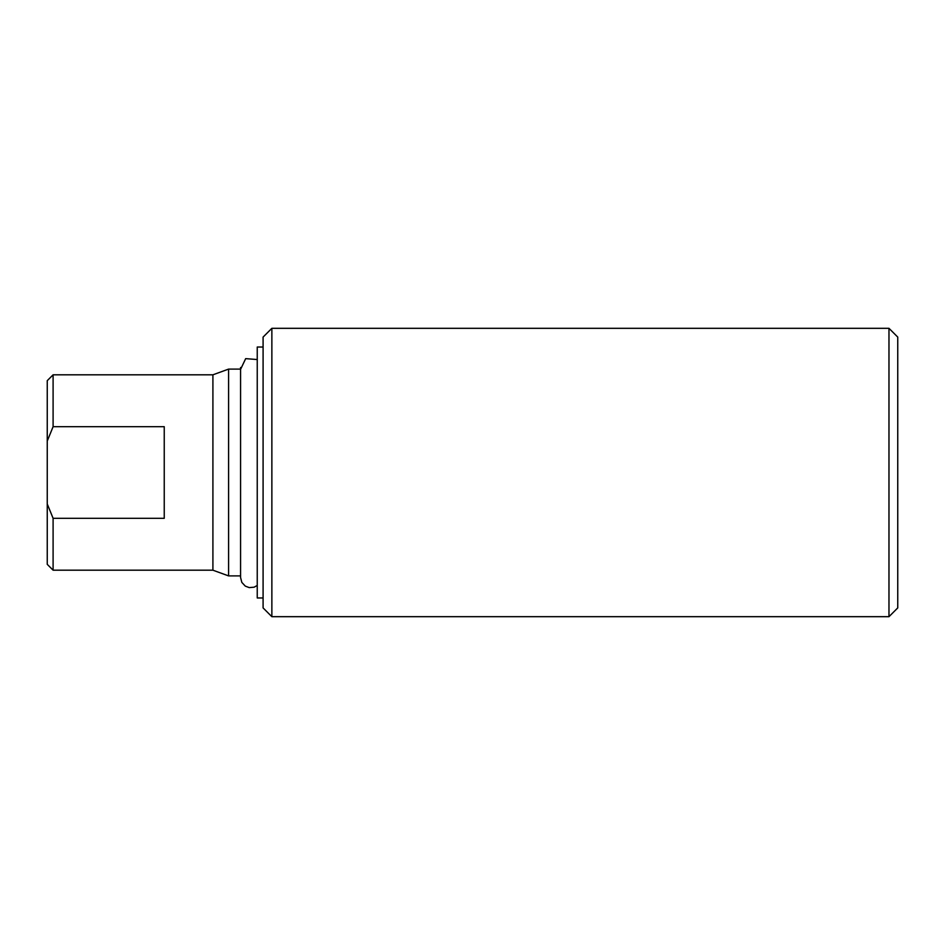 <?xml version="1.0" encoding="UTF-8"?>
<svg xmlns="http://www.w3.org/2000/svg" width="945" height="945" viewBox="0 0 945 945"><rect width="100%" height="100%" fill="white"/><g stroke="black" fill="none" stroke-linecap="round" stroke-linejoin="round"><path stroke-width="1.42" d="M164.241 426.691L164.241 518.309L53.097 518.309L47.25 503.957L47.25 441.043L53.097 426.691L164.241 426.691M47.25 441.043L47.25 380.658L53.097 374.811L212.909 374.811L212.909 570.189L228.584 575.895L240.573 575.895M53.097 374.811L53.097 426.691M53.097 518.309L53.097 570.189L212.909 570.189M271.865 328.317L263.088 337.082L263.088 607.918L271.865 616.683L888.973 616.683L888.973 328.317L271.865 328.317L271.865 616.683M47.25 503.957L47.25 564.342L53.097 570.189M212.909 374.811L228.584 369.105L228.584 575.895M228.584 369.105L240.703 369.105L245.676 358.639L257.241 359.537M888.973 328.317L897.75 337.082L897.75 607.918L888.973 616.683M263.088 597.972L257.241 597.972L257.241 347.028L263.088 347.028M240.573 367.499L240.573 577.501L241.825 582.404L245.287 586.113L249.232 587.613L254.122 587.188L257.241 585.463"/></g></svg>
